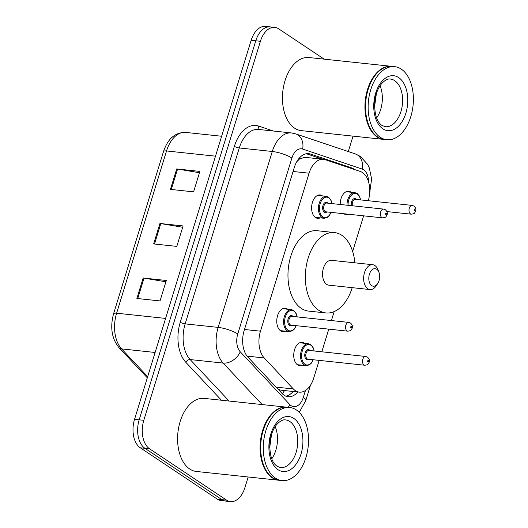 <?xml version="1.0" encoding="UTF-8"?>
<svg xmlns="http://www.w3.org/2000/svg" width="528" height="528" viewBox="0 0 528 528"><rect width="100%" height="100%" fill="white"/><g stroke="black" fill="none" stroke-linecap="round" stroke-linejoin="round"><path stroke-width="0.79" d="M320.166 217.866A11.755 7.174 -83.9 0 1 317.605 218.328A11.755 7.174 -83.9 0 1 315.5 217.543A11.755 7.174 -83.9 0 1 311.995 204.085A11.755 7.174 -83.9 0 1 320.1 194.944A11.755 7.174 -83.9 0 1 322.212 195.73A11.755 7.174 -83.9 0 1 322.502 195.941M285.311 331.162A11.755 7.174 -83.9 0 1 282.751 331.63A11.755 7.174 -83.9 0 1 280.645 330.845A11.755 7.174 -83.9 0 1 277.141 317.387A11.755 7.174 -83.9 0 1 285.245 308.246A11.755 7.174 -83.9 0 1 287.351 309.032A11.755 7.174 -83.9 0 1 287.648 309.236M348.599 214.243A11.755 7.174 -83.9 0 1 346.196 214.639A11.755 7.174 -83.9 0 1 344.091 213.853A11.755 7.174 -83.9 0 1 343.933 213.741M340.204 204.481A11.755 7.174 -83.9 0 1 348.691 191.255A11.755 7.174 -83.9 0 1 350.797 192.034A11.755 7.174 -83.9 0 1 351.094 192.245M302.287 365.231A11.755 7.174 -83.9 0 1 299.726 365.699A11.755 7.174 -83.9 0 1 297.614 364.914A11.755 7.174 -83.9 0 1 294.116 351.457A11.755 7.174 -83.9 0 1 302.214 342.316A11.755 7.174 -83.9 0 1 304.326 343.101A11.755 7.174 -83.9 0 1 304.623 343.312M368.28 200.732A22.044 13.451 96.1 0 0 360.268 171.461L325.222 159.687A22.044 13.451 96.1 0 0 323.453 159.298A22.044 13.451 96.1 0 0 309.085 173.197L260.482 331.181A22.044 13.451 96.1 0 0 264.224 357.951L293.357 388.964A22.044 13.451 96.1 0 0 295.35 390.667A22.044 13.451 96.1 0 0 299.303 392.139A22.044 13.451 96.1 0 0 313.672 378.239L319.163 360.38M278.355 389.519L281.213 390.212L299.303 392.139M323.453 159.298L304.702 157.298L299.416 159.067L296.736 161.766M321.809 351.793L328.779 329.142M331.419 320.555L334.171 311.606M352.658 251.5L363.634 215.84M354.585 169.554A22.044 13.451 96.1 0 0 351.595 167.878L310.418 154.037A22.044 13.451 96.1 0 0 308.649 153.655A22.044 13.451 96.1 0 0 294.281 167.554L244.193 330.37A22.044 13.451 96.1 0 0 247.936 357.139L282.163 393.578A22.044 13.451 96.1 0 0 284.156 395.281A22.044 13.451 96.1 0 0 288.116 396.752A22.044 13.451 96.1 0 0 297.752 391.967M293.119 391.479A22.044 13.451 -83.9 0 1 285.833 396.172M248.18 476.982L244.88 487.7A22.044 13.451 -83.9 0 1 230.512 501.6A22.044 13.451 -83.9 0 1 226.558 500.128L149.549 448.787A22.044 13.451 -83.9 0 1 143.807 420.314L260.41 41.29A22.044 13.451 -83.9 0 1 274.778 27.39A22.044 13.451 -83.9 0 1 278.738 28.855L324.172 59.149M353.034 136.132L348.295 151.556M230.512 501.6L221.252 500.61A22.044 13.451 -83.9 0 1 217.292 499.145L140.283 447.797L144.916 448.292A22.044 13.451 -83.9 0 1 139.174 419.819L255.776 40.795A22.044 13.451 -83.9 0 1 270.145 26.895A22.044 13.451 -83.9 0 0 255.776 40.795L139.174 419.819A22.044 13.451 -83.9 0 0 144.916 448.292L221.925 499.633L144.916 448.292L149.549 448.787M225.878 501.105A22.044 13.451 -83.9 0 1 221.925 499.633A22.044 13.451 -83.9 0 0 225.878 501.105M306.332 153.727L322.641 159.212M140.283 447.797A22.044 13.451 -83.9 0 1 134.548 419.324L251.15 40.3A22.044 13.451 -83.9 0 1 265.518 26.4L274.778 27.39M143.167 278.012L166.32 280.48L160.03 300.927L136.871 298.465L143.167 278.012A5.881 1.419 -162.9 0 1 144.019 278.131L137.735 298.551M176.722 168.94L199.874 171.409L193.585 191.855L170.425 189.387L176.722 168.94A5.881 1.419 -162.9 0 1 177.573 169.059L171.29 189.479M159.944 223.476L183.097 225.944L176.807 246.391L153.648 243.923L159.944 223.476A5.881 1.419 -162.9 0 1 160.796 223.595L154.513 244.015M182.695 227.264L160.796 223.595M199.472 172.729L177.573 169.059M165.917 281.8L144.019 278.131M279.114 480.269A36.742 22.42 -83.9 0 1 278.824 480.242A36.742 22.42 -83.9 0 1 272.23 477.794A36.742 22.42 -83.9 0 1 261.287 435.739A36.742 22.42 -83.9 0 1 286.612 407.174A36.742 22.42 -83.9 0 1 286.895 407.207M278.824 480.242L196.324 471.458A36.742 22.42 -83.9 0 1 189.73 469.003A36.742 22.42 -83.9 0 1 178.787 426.947A36.742 22.42 -83.9 0 1 204.112 398.383L286.612 407.174M282.011 480.586L279.404 480.308A36.742 22.42 -83.9 0 1 272.811 477.853A36.742 22.42 -83.9 0 1 263.644 465.247A36.742 22.42 -83.9 0 1 268.613 418.631A36.742 22.42 -83.9 0 1 287.186 407.233L289.793 407.51A36.742 22.42 -83.9 0 1 296.386 409.959A36.742 22.42 -83.9 0 1 307.329 452.014A36.742 22.42 -83.9 0 1 282.011 480.586A36.742 22.42 -83.9 0 1 275.418 478.13A36.742 22.42 -83.9 0 1 264.475 436.082A36.742 22.42 -83.9 0 1 289.793 407.51M275.18 426.631A23.958 14.619 -83.9 0 1 271.748 458.812M269.676 447.896L271.511 434.524M263.597 465.122A36.379 22.196 -83.9 0 1 263.551 465.003A36.379 22.196 -83.9 0 1 268.468 418.856A36.379 22.196 -83.9 0 1 268.541 418.744M269.663 446.411L270.983 436.346M376.741 269.267A8.818 5.379 -83.9 0 1 378.939 272.29A8.818 5.379 -83.9 0 1 377.751 283.477A8.818 5.379 -83.9 0 1 371.712 285.628A8.818 5.379 -83.9 0 1 369.415 274.237A8.818 5.379 -83.9 0 1 376.741 269.267M377.751 283.477L376.325 285.681A12.494 7.623 -83.9 0 1 370.009 289.562A12.494 7.623 -83.9 0 1 367.765 288.724A12.494 7.623 -83.9 0 1 364.043 274.428A12.494 7.623 -83.9 0 1 372.656 264.713A12.494 7.623 -83.9 0 1 374.893 265.551A12.494 7.623 -83.9 0 1 378.015 269.834L378.939 272.29M372.656 264.713L331.551 260.337A12.494 7.623 96.1 0 0 322.938 270.052A12.494 7.623 96.1 0 0 326.66 284.348A12.494 7.623 96.1 0 0 328.904 285.179L370.009 289.562M352.222 287.668A40.418 24.658 -83.9 0 1 325.941 312.946A40.418 24.658 -83.9 0 1 318.688 310.253A40.418 24.658 -83.9 0 1 306.656 263.993A40.418 24.658 -83.9 0 1 334.508 232.571A40.418 24.658 -83.9 0 1 341.761 235.264A40.418 24.658 -83.9 0 1 354.869 262.819M325.941 312.946L308.576 311.098A40.418 24.658 -83.9 0 1 301.323 308.405A40.418 24.658 -83.9 0 1 289.285 262.145A40.418 24.658 -83.9 0 1 317.137 230.716L334.508 232.571M383.975 139.425A36.742 22.42 -83.9 0 1 383.684 139.392A36.742 22.42 -83.9 0 1 377.091 136.943A36.742 22.42 -83.9 0 1 366.148 94.888A36.742 22.42 -83.9 0 1 391.466 66.323A36.742 22.42 -83.9 0 1 391.756 66.356M383.684 139.392L301.184 130.607A36.742 22.42 -83.9 0 1 294.591 128.152A36.742 22.42 -83.9 0 1 283.648 86.104A36.742 22.42 -83.9 0 1 308.966 57.532L391.466 66.323M386.866 139.735L384.265 139.458A36.742 22.42 -83.9 0 1 377.672 137.003A36.742 22.42 -83.9 0 1 368.504 124.397A36.742 22.42 -83.9 0 1 373.468 77.781A36.742 22.42 -83.9 0 1 392.047 66.383L394.654 66.66A36.742 22.42 -83.9 0 1 401.247 69.115A36.742 22.42 -83.9 0 1 412.19 111.164A36.742 22.42 -83.9 0 1 386.866 139.735A36.742 22.42 -83.9 0 1 380.272 137.28A36.742 22.42 -83.9 0 1 369.329 95.231A36.742 22.42 -83.9 0 1 394.654 66.66M380.035 85.78A23.958 14.619 -83.9 0 1 376.609 117.968M374.537 107.045L376.365 93.674M368.458 124.271A36.379 22.196 -83.9 0 1 368.412 124.153A36.379 22.196 -83.9 0 1 373.329 78.005A36.379 22.196 -83.9 0 1 373.402 77.893M374.517 105.56L375.844 95.495M276.104 387.123L293.357 388.964M284.526 390.562A22.044 15.464 136.8 0 1 282.269 393.683M299.396 157.991A22.044 17.312 108.6 0 1 299.416 159.067M247.078 356.123L264.224 357.951M244.464 329.479L260.482 331.181M293.066 171.488L309.085 173.197M368.531 181.843A14.698 8.969 96.1 0 0 363.673 169.805A14.698 8.969 96.1 0 0 362.215 169.079L302.643 149.061A14.698 8.969 96.1 0 0 291.885 158.063L237.765 333.973A14.698 8.969 96.1 0 0 240.266 351.82L289.78 404.534A14.698 8.969 96.1 0 0 291.113 405.669A14.698 8.969 96.1 0 0 303.329 397.386L305.441 390.522M299.27 412.348L305.798 400.475A14.698 3.538 -162.9 0 0 303.329 397.386M369.666 192.852L371.613 178.992L369.316 167.917L367.587 164.333L360.248 156.341L355.318 153.912A14.698 11.537 108.6 0 1 362.215 169.079M221.437 400.231L185.889 362.38A33.066 20.176 -83.9 0 1 180.266 322.225L234.379 146.322A33.066 20.176 -83.9 0 1 258.588 126.053L273.385 131.03M143.807 420.314L134.548 419.324M226.558 500.128L217.292 499.145M260.41 41.29L251.15 40.3M262.126 404.56L223.159 363.079L190.159 359.568L229.126 401.049M240.266 351.82A14.698 10.309 136.8 0 1 223.159 363.079A29.396 17.932 -83.9 0 1 218.163 327.386L185.163 323.875A29.396 17.932 96.1 0 0 190.159 359.568A3.676 2.581 -43.2 0 0 185.889 362.38M237.765 333.973A14.698 3.538 -162.9 0 0 218.163 327.386L272.283 151.483L239.283 147.965L185.163 323.875A3.676 0.884 17.1 0 1 180.266 322.225M291.885 158.063A14.698 3.538 -162.9 0 0 272.283 151.483A29.396 17.932 -83.9 0 1 291.436 132.95L258.436 129.433A29.396 17.932 96.1 0 0 239.283 147.965A3.676 0.884 17.1 0 1 234.379 146.322M258.588 126.053A3.676 2.884 -71.4 0 0 259.763 129.578M355.318 153.912L295.746 133.894A14.698 11.537 108.6 0 1 302.643 149.061M369.97 191.869A14.698 3.538 -162.9 0 0 369.739 190.813M289.78 404.534A14.698 10.309 136.8 0 1 288.222 407.345M306.834 153.661L310.418 154.037M348.678 167.567L351.595 167.878M165.587 318.417L116.615 313.203A7.346 1.769 -162.9 0 0 113.599 313.718L163.515 151.47A7.346 1.769 17.1 0 1 166.525 150.955L116.615 313.203A29.396 17.932 96.1 0 0 121.605 348.896A7.346 5.155 136.8 0 1 119.011 347.675C111.745 338.659 109.936 327.34 113.599 313.718M163.515 151.47C167.891 138.6 175.276 132.251 185.684 132.422A29.396 17.932 96.1 0 0 166.525 150.955L215.503 156.169M155.113 352.466L121.605 348.896L147.675 376.649M289.846 421.509A23.958 14.619 -83.9 0 1 296.98 448.932A23.958 14.619 -83.9 0 1 280.467 467.564L277.16 466.316C271.841 462.7 269.425 454.694 269.9 442.299C270.838 434.861 273.095 428.974 276.659 424.624C280.097 420.948 283.054 419.377 285.542 419.912A23.958 14.619 -83.9 0 1 289.846 421.509M293.786 418.414A27.634 16.863 -83.9 0 1 300.986 454.106A27.634 16.863 -83.9 0 1 278.012 469.682A27.634 16.863 -83.9 0 1 270.818 433.99A27.634 16.863 -83.9 0 1 293.786 418.414M394.706 80.659A23.958 14.619 -83.9 0 1 401.841 108.082A23.958 14.619 -83.9 0 1 385.328 126.713L382.015 125.466C376.702 121.849 374.279 113.843 374.755 101.449C375.698 94.01 377.956 88.123 381.52 83.774C384.958 80.098 387.915 78.527 390.403 79.061A23.958 14.619 -83.9 0 1 394.706 80.659M398.647 77.563A27.634 16.863 -83.9 0 1 405.841 113.256A27.634 16.863 -83.9 0 1 382.873 128.832A27.634 16.863 -83.9 0 1 375.679 93.139A27.634 16.863 -83.9 0 1 398.647 77.563M297.317 364.703L306.174 365.647A11.022 6.725 -83.9 0 1 304.194 364.914A11.022 6.725 -83.9 0 1 300.907 352.295A11.022 6.725 -83.9 0 1 308.504 343.728L310.682 344.533L312.998 347.233L314.206 350.981M314.021 350.962A10.289 6.277 96.1 0 0 310.853 345.206A10.289 6.277 96.1 0 0 302.3 351.008A10.289 6.277 96.1 0 0 304.979 364.294A10.289 6.277 96.1 0 0 313.091 359.733M309.058 359.304A5.141 3.142 -83.9 0 1 306.451 359.522A5.141 3.142 -83.9 0 1 305.111 352.876A5.141 3.142 -83.9 0 1 309.388 349.978A5.141 3.142 -83.9 0 1 309.995 350.533M365.699 356.473L308.966 350.427A4.409 2.693 96.1 0 0 305.923 353.852A4.409 2.693 96.1 0 0 307.237 358.901A4.409 2.693 96.1 0 0 308.029 359.192L364.769 365.237A4.409 2.693 -83.9 0 1 363.977 364.947A4.409 2.693 -83.9 0 1 362.663 359.898A4.409 2.693 -83.9 0 1 365.699 356.473L367.481 357.113C369.435 358.987 369.93 360.842 368.973 362.677C367.884 363.719 369.006 364.769 364.769 365.237M368.339 360.479A0.733 0.449 96.1 0 0 367.917 361.845A0.733 0.449 96.1 0 0 368.339 360.479M347.028 205.207A11.022 6.725 -83.9 0 1 354.981 192.661L357.159 193.466L359.476 196.172L360.677 199.921M360.499 199.901A10.289 6.277 96.1 0 0 357.324 194.139A10.289 6.277 96.1 0 0 350.968 195.703A10.289 6.277 96.1 0 0 348.064 205.313M351.358 205.663A5.141 3.142 -83.9 0 1 352.374 200.099A5.141 3.142 -83.9 0 1 355.859 198.911A5.141 3.142 -83.9 0 1 356.466 199.472M410.447 213.88A4.409 2.693 -83.9 0 1 409.134 208.837A4.409 2.693 -83.9 0 1 412.177 205.405L413.959 206.052C415.912 207.926 416.407 209.781 415.444 211.609C414.361 212.659 415.483 213.708 411.239 214.177A4.409 2.693 -83.9 0 1 410.447 213.88M414.81 209.418A0.733 0.449 96.1 0 0 414.394 210.778A0.733 0.449 96.1 0 0 414.81 209.418M412.177 205.405L355.436 199.36A4.409 2.693 96.1 0 0 352.869 201.346A4.409 2.693 96.1 0 0 352.44 205.781M296.3 325.684L294.268 329.168L292.34 330.832L289.199 331.577A11.022 6.725 -83.9 0 1 287.219 330.838A11.022 6.725 -83.9 0 1 283.939 318.226A11.022 6.725 -83.9 0 1 291.535 309.652L282.685 308.708M297.053 316.892A10.289 6.277 96.1 0 0 293.885 311.131A10.289 6.277 96.1 0 0 285.331 316.932A10.289 6.277 96.1 0 0 288.011 330.218A10.289 6.277 96.1 0 0 296.116 325.664M292.083 325.235A5.141 3.142 -83.9 0 1 289.476 325.446A5.141 3.142 -83.9 0 1 288.136 318.806A5.141 3.142 -83.9 0 1 292.413 315.902A5.141 3.142 -83.9 0 1 293.02 316.463M291.991 316.351A4.409 2.693 96.1 0 0 288.955 319.783A4.409 2.693 96.1 0 0 290.268 324.826A4.409 2.693 96.1 0 0 291.06 325.123L347.794 331.168A4.409 2.693 -83.9 0 1 347.002 330.871A4.409 2.693 -83.9 0 1 345.688 325.829A4.409 2.693 -83.9 0 1 348.731 322.397L291.991 316.351M350.948 327.769A0.733 0.449 96.1 0 0 351.364 326.41A0.733 0.449 96.1 0 0 350.948 327.769M331.155 212.381L329.122 215.873L327.195 217.529L324.053 218.275A11.022 6.725 -83.9 0 1 322.073 217.543A11.022 6.725 -83.9 0 1 318.793 204.923A11.022 6.725 -83.9 0 1 326.39 196.357L317.539 195.413M331.907 203.597A10.289 6.277 96.1 0 0 328.739 197.835A10.289 6.277 96.1 0 0 320.186 203.636A10.289 6.277 96.1 0 0 322.865 216.922A10.289 6.277 96.1 0 0 330.97 212.362M326.944 211.933A5.141 3.142 -83.9 0 1 324.331 212.15A5.141 3.142 -83.9 0 1 322.991 205.504A5.141 3.142 -83.9 0 1 327.268 202.607A5.141 3.142 -83.9 0 1 327.875 203.161M326.845 203.056A4.409 2.693 96.1 0 0 323.809 206.481A4.409 2.693 96.1 0 0 325.123 211.53A4.409 2.693 96.1 0 0 325.915 211.82L382.648 217.866A4.409 2.693 -83.9 0 1 381.856 217.576A4.409 2.693 -83.9 0 1 380.543 212.527A4.409 2.693 -83.9 0 1 383.585 209.101L326.845 203.056M385.803 214.474A0.733 0.449 96.1 0 0 386.219 213.107A0.733 0.449 96.1 0 0 385.803 214.474M295.746 133.894L291.436 132.95M305.798 400.475L310.477 385.255M147.319 377.81L119.011 347.675M185.684 132.422L221.628 136.25M308.504 343.728L299.653 342.784M306.174 365.647L309.309 364.901L311.243 363.238L313.269 359.753M354.981 192.661L346.13 191.717M411.239 214.177L386.879 211.576M297.231 316.912L296.03 313.163L293.713 310.457L291.535 309.652M347.794 331.168C352.037 330.7 350.915 329.65 351.998 328.607C352.961 326.773 352.466 324.918 350.513 323.044L348.731 322.397M289.199 331.577L280.348 330.634M332.086 203.61L330.884 199.868L328.568 197.162L326.39 196.357M382.648 217.866C386.892 217.397 385.77 216.348 386.859 215.305C387.816 213.47 387.321 211.616 385.367 209.748L383.585 209.101M324.053 218.275L315.203 217.331"/></g></svg>

